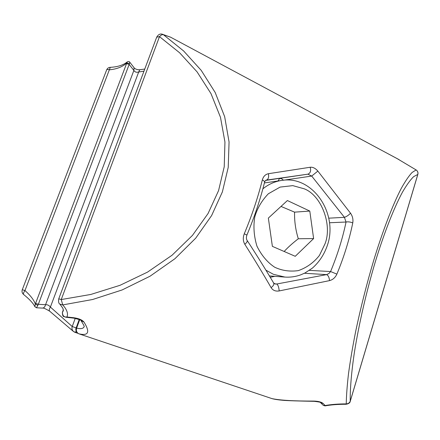 <?xml version="1.0" encoding="UTF-8"?>
<svg xmlns="http://www.w3.org/2000/svg" width="440" height="440" viewBox="0 0 440 440"><rect width="100%" height="100%" fill="white"/><g stroke="black" fill="none" stroke-linecap="round" stroke-linejoin="round"><path stroke-width="0.66" d="M76.142 327.888L72.226 326.535C71.588 328.427 72.034 330.11 73.574 331.573L74.954 332.327L76.258 331.419M75.246 318.346L72.226 326.535L50.397 307.076C49.165 309.001 48.939 310.387 49.726 311.229L49.819 311.295M37.895 305.382L35.305 304.007L34.914 306.735L36.487 307.775L38.33 304.282L35.59 303.347L35.305 304.007C33.913 299.965 30.465 295.482 24.965 290.554C23.551 292.54 23.117 293.865 23.65 294.536L23.727 294.586M42.196 308.094L42.367 308.105C43.929 308.011 44.99 306.889 45.551 304.739L38.33 304.282L129.162 64.433L126.572 63.58L35.59 303.347M139.805 69.724L138.699 71.984C136.543 72.639 134.937 72.121 133.876 70.439L129.162 64.433L129.498 63.503L126.759 63.003L126.572 63.58M129.498 63.503L129.723 62.15C129.316 61.435 128.519 61.336 127.32 61.853L126.759 63.003C122.546 66.836 116.809 69.102 109.544 69.795C107.905 69.366 106.942 69.394 106.662 69.877L22.28 289.713L24.965 290.554L110.286 67.337M143.974 71.148L138.699 71.984L50.397 307.076C49.044 305.305 47.427 304.524 45.551 304.739L133.876 70.439L134.052 67.7M110.319 67.342L110.292 67.337C108.614 67.413 107.404 68.261 106.662 69.877M172.298 38.099L185.752 45.309M62.387 312.389C62.535 318.027 64.267 316.14 65.764 317.218L66.946 316.987C68.371 313.671 66.968 309.645 62.739 304.909L92.609 299.508L122.15 289.944L150.029 276.221L174.922 258.72L195.701 238.172L211.624 215.551L222.371 191.934L228.223 167.415L229.064 141.982L224.659 116.661L215.182 92.483L201.212 70.356L183.634 50.974L163.477 34.744L170.615 37.202M325.089 405.543L323.274 405.339L325.045 405.895L325.089 405.543L323.235 403.563C321.519 402.061 318.434 401.236 313.979 401.082C293.755 401.12 279.736 400.29 271.92 398.596L78.958 333.828C88.55 336.077 90.233 332.167 84.013 322.097C82.198 319.875 78.743 318.417 73.656 317.724L66.946 316.987C63.987 317.317 62.486 315.755 62.436 312.307L63.366 309.766M397.436 158.785L416.119 169.939L412.099 172.469C408.936 175.802 405.306 181.148 401.203 188.513C392.673 204.908 382.509 231.534 373.577 260.843C366.784 283.624 360.827 307.115 355.696 331.304C352.649 346.726 350.251 360.882 348.497 373.769C347.132 385.649 346.385 395.692 346.247 403.893C338.404 403.893 331.353 404.437 325.094 405.537M185.581 45.215L397.617 158.879M247.093 240.394L247.121 240.427C256.729 255.173 265.584 269.385 273.68 283.063L275.413 284.048L276.755 284.004C278.069 284.928 278.878 287.238 279.191 290.934L329.555 280.61C332.849 279.747 335.291 277.585 336.881 274.115C344.014 256.856 349.305 239.789 352.759 222.921C353.331 219.434 352.589 216.2 350.537 213.23L317.856 171.083L311.702 176.061L307.868 174.169C310.398 173.184 311.168 170.88 310.189 167.255L268.416 173.707C265.37 174.345 263.346 176.424 262.339 179.938C257.939 197.522 251.917 215.474 244.266 233.799C242.82 237.6 242.996 241.093 244.811 244.272C254.513 259.572 263.274 274.027 271.089 287.628C273.361 285.984 274.225 284.46 273.68 283.058L273.647 283.002M78.897 333.806L78.958 333.828C76.714 332.745 75.933 330.836 76.615 328.091L76.131 327.921L79.228 319.506M272.129 398.662L272.091 398.651C274.681 399.339 278.173 399.877 282.568 400.252C285.78 400.681 301.34 401.104 314.237 401.33L313.979 401.082M314.281 401.33L314.237 401.335C318.94 401.902 321.03 402.314 320.518 402.562L320.386 402.441M323.274 405.339L320.48 402.54L323.235 403.563M346.132 404.272L346.247 403.893C348.189 403.783 349.509 402.897 350.218 401.247L350.257 401.275C350.097 402.76 348.722 403.761 346.137 404.272C338.107 404.25 331.073 404.789 325.045 405.895M416.119 169.939L416.141 169.956C417.599 171.017 418.176 172.453 417.846 174.251L350.218 401.247C350.042 389.406 351.357 372.735 354.437 352.132C358.941 323.857 366.702 290.565 375.26 261.976C383.895 233.624 393.916 207.906 402.507 192.082C406.654 184.987 410.366 179.839 413.639 176.644L417.835 174.427C418.297 172.607 417.736 171.111 416.141 169.928M169.928 36.922L170.368 37.087M62.387 312.488L63.36 310.645L62.915 308.33L59.961 304.211M74.129 318.186L73.656 317.724M162.855 34.408L163.477 34.744C162.234 34.414 160.908 35.046 159.495 36.636L156.695 37.169C158.406 34.298 160.457 33.38 162.855 34.408M59.873 304.128C58.658 303.452 58.284 301.68 58.751 298.81L61.242 299.558L62.739 304.909L59.851 304.106M159.495 36.636L179.57 52.74L197.076 71.874L210.997 93.621L220.479 117.304L224.945 142.021L224.23 166.782L218.57 190.603L208.071 213.505L192.467 235.395L172.046 255.244L147.538 272.107L120.032 285.302L90.833 294.448L61.242 299.558L159.495 36.636M84.013 322.097L80.988 320.579C83.567 324.659 84.618 326.733 84.15 326.788M84.145 326.7C83.215 328.697 80.707 329.159 76.615 328.091L79.689 319.721M329.555 280.61C329.18 277.25 328.168 275.253 326.524 274.626L328.856 273.57L330.589 271.546L336.881 274.115M352.759 222.921C350.328 221.914 348.084 221.617 346.033 222.024L344.432 217.333C346.462 216.656 348.497 215.292 350.537 213.23M277.976 180.972L279.659 178.404L281.958 178.877L283.327 180.174L282.793 180.296M244.266 233.799L246.912 235.054C246.169 237.254 246.24 239.047 247.115 240.427C247.522 241.379 246.752 242.66 244.811 244.272M246.912 235.054C254.386 217.135 260.271 199.551 264.567 182.298C264.622 181.467 263.874 180.681 262.339 179.938M268.416 173.707C269.033 177.215 268.345 179.361 266.349 180.131L307.868 174.169L265.661 180.422M287.392 200.547L309.788 211.063L313.621 238.568L295.245 256.305L272.377 246.356L268.356 218.091L287.392 200.547M313.621 238.568L298.309 238.755C295.592 229.961 294.349 221.095 294.569 212.146L281.012 206.426M294.569 212.146L309.788 211.063M284.163 251.488C287.716 247.555 292.435 243.309 298.309 238.755M75.009 332.343L77.875 333.305L73.574 331.573M389.493 154.506L399.025 159.615M317.856 171.083C315.43 168.256 312.873 166.98 310.189 167.255M271.089 287.628C272.866 290.411 275.567 291.511 279.191 290.934M329.466 222.756L346.033 222.024C342.645 238.343 337.497 254.854 330.589 271.546L309.381 270.369M283.371 180.235L311.702 176.061L344.432 217.333L328.746 218.174M304.436 273.251L326.524 274.626L276.755 284.004L274.461 283.795M270.237 277.288L274.802 276.331M264.407 182.936L281.534 180.455C274.769 181.462 268.554 184.25 262.873 188.826M265.925 270.177L273.416 274.307L284.933 277.079C290.334 277.442 295.587 276.7 300.691 274.857L304.915 273.014L312.356 268.142C319.22 262.075 324.214 254.507 327.338 245.448C338.553 213.752 312.763 174.961 281.534 180.455M325.05 243.738L319.44 255.415C313.736 262.636 306.669 267.713 298.238 270.639C289.68 271.783 281.815 270.633 274.643 267.19C267.432 262.411 261.536 255.409 256.954 246.186C253.897 236.126 253.187 226.336 254.815 216.81C257.323 208.191 261.844 200.503 268.384 193.749L280.126 187.088L292.793 185.631L304.205 188.804C321.481 195.382 332.502 224.956 325.05 243.738M73.42 331.441L49.731 311.223C45.568 308.732 43.115 307.687 42.367 308.099L36.498 307.775M129.729 62.145L134.09 67.744C134.387 68.525 137.104 70.021 139.772 69.729L144.76 69.053M34.909 306.735C33.319 303.38 29.568 299.31 23.655 294.525C22.121 293.233 21.665 291.627 22.28 289.713M127.303 61.864C123.453 65.087 117.783 66.913 110.292 67.342M172.981 38.467L170.687 37.235L162.982 34.458M172.997 38.473L185.499 45.172M76.131 327.921C75.878 328.108 74.877 332.002 78.936 333.823L272.091 398.651M350.257 401.275L417.835 174.427M62.392 312.373L63.36 309.727M65.874 317.229L74.063 318.18C79.673 319.605 81.989 320.414 80.999 320.595M58.751 298.81L156.695 37.169M264.572 182.27C265.177 180.741 265.76 180.026 266.327 180.131M269.423 275.935L284.933 277.079"/></g></svg>

